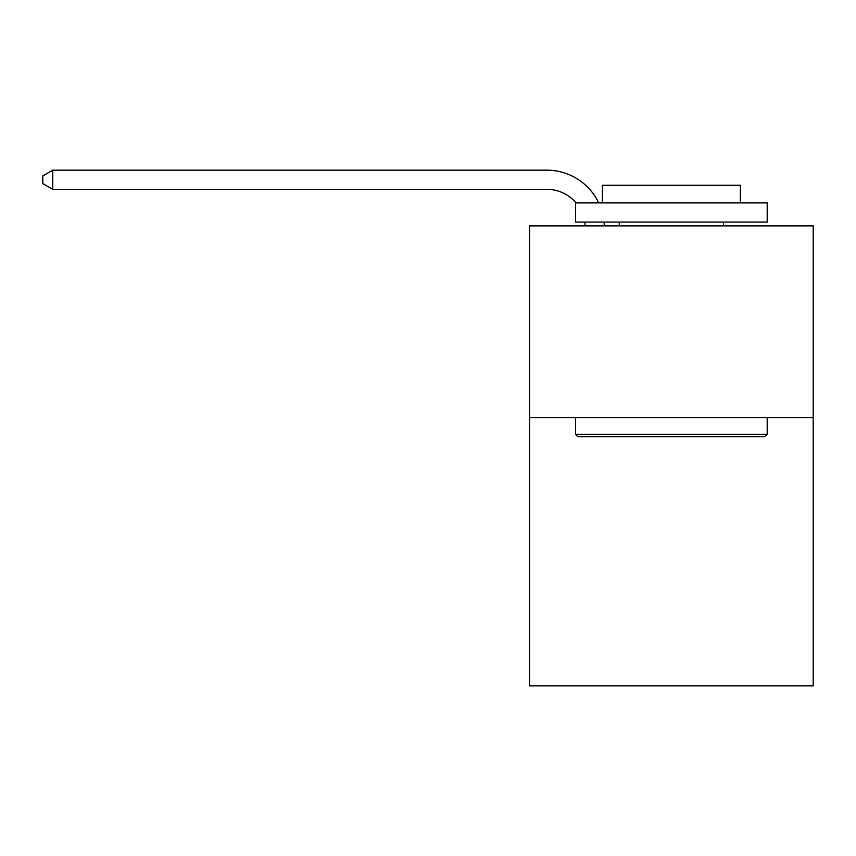<?xml version="1.0" encoding="UTF-8"?>
<svg xmlns="http://www.w3.org/2000/svg" width="856" height="856" viewBox="0 0 856 856"><rect width="100%" height="100%" fill="white"/><g stroke="black" fill="none" stroke-linecap="round" stroke-linejoin="round"><path stroke-width="1.28" d="M813.2 417.535L813.2 685.838L529.575 685.838L529.575 225.898L813.2 225.898L813.2 417.535L529.575 417.535M585.108 225.898A38.327 38.327 0 0 0 584.734 222.057A38.327 38.327 0 0 1 585.108 225.898A38.327 38.327 0 0 0 584.734 222.057A38.327 38.327 0 0 1 585.108 225.898A38.327 38.327 0 0 0 584.734 222.057A38.327 38.327 0 0 1 585.108 225.898A38.327 38.327 0 0 0 584.734 222.057A38.327 38.327 0 0 1 585.108 225.898A38.327 38.327 0 0 0 584.734 222.057A38.327 38.327 0 0 1 585.108 225.898A38.327 38.327 0 0 0 584.734 222.057A38.327 38.327 0 0 1 585.108 225.898A38.327 38.327 0 0 0 584.734 222.057A38.327 38.327 0 0 1 585.108 225.898A38.327 38.327 0 0 0 584.734 222.057A38.327 38.327 0 0 1 585.108 225.898A38.327 38.327 0 0 0 584.734 222.057A38.327 38.327 0 0 1 585.108 225.898A38.327 38.327 0 0 0 584.734 222.057A38.327 38.327 0 0 1 585.108 225.898A38.327 38.327 0 0 0 584.734 222.057A38.327 38.327 0 0 1 585.108 225.898A38.327 38.327 0 0 0 584.734 222.057A38.327 38.327 0 0 1 585.108 225.898A38.327 38.327 0 0 0 584.734 222.057A38.327 38.327 0 0 1 585.108 225.898A38.327 38.327 0 0 0 584.734 222.057A38.327 38.327 0 0 1 585.108 225.898A38.327 38.327 0 0 0 584.734 222.057A38.327 38.327 0 0 1 585.108 225.898A38.327 38.327 0 0 0 584.734 222.057A38.327 38.327 0 0 1 585.108 225.898A38.327 38.327 0 0 0 584.734 222.057A38.327 38.327 0 0 1 585.108 225.898A38.327 38.327 0 0 0 584.734 222.057A38.327 38.327 0 0 1 585.108 225.898A38.327 38.327 0 0 0 584.734 222.057A38.327 38.327 0 0 1 585.108 225.898A38.327 38.327 0 0 0 584.734 222.057A38.327 38.327 0 0 1 585.108 225.898A38.327 38.327 0 0 0 584.734 222.057A38.327 38.327 0 0 1 585.108 225.898A38.327 38.327 0 0 0 584.734 222.057M576.077 202.893A38.327 38.327 0 0 0 546.813 189.326A38.327 38.327 0 0 1 576.077 202.893A38.327 38.327 0 0 0 546.813 189.326A38.327 38.327 0 0 1 576.077 202.893A38.327 38.327 0 0 0 546.813 189.326A38.327 38.327 0 0 1 576.077 202.893A38.327 38.327 0 0 0 546.813 189.326A38.327 38.327 0 0 1 576.077 202.893A38.327 38.327 0 0 0 546.813 189.326A38.327 38.327 0 0 1 576.077 202.893A38.327 38.327 0 0 0 546.813 189.326A38.327 38.327 0 0 1 576.077 202.893A38.327 38.327 0 0 0 546.813 189.326A38.327 38.327 0 0 1 576.077 202.893A38.327 38.327 0 0 0 546.813 189.326A38.327 38.327 0 0 1 576.077 202.893A38.327 38.327 0 0 0 546.813 189.326A38.327 38.327 0 0 1 576.077 202.893A38.327 38.327 0 0 0 546.813 189.326A38.327 38.327 0 0 1 576.077 202.893A38.327 38.327 0 0 0 546.813 189.326A38.327 38.327 0 0 1 576.077 202.893A38.327 38.327 0 0 0 546.813 189.326A38.327 38.327 0 0 1 576.077 202.893A38.327 38.327 0 0 0 546.813 189.326A38.327 38.327 0 0 1 576.077 202.893A38.327 38.327 0 0 0 546.813 189.326A38.327 38.327 0 0 1 576.077 202.893A38.327 38.327 0 0 0 546.813 189.326A38.327 38.327 0 0 1 576.077 202.893A38.327 38.327 0 0 0 546.813 189.326A38.327 38.327 0 0 1 576.077 202.893A38.327 38.327 0 0 0 546.813 189.326A38.327 38.327 0 0 1 576.077 202.893A38.327 38.327 0 0 0 546.813 189.326A38.327 38.327 0 0 1 576.077 202.893A38.327 38.327 0 0 0 546.813 189.326A38.327 38.327 0 0 1 576.077 202.893A38.327 38.327 0 0 0 546.813 189.326A38.327 38.327 0 0 1 576.077 202.893A38.327 38.327 0 0 0 546.813 189.326A38.327 38.327 0 0 1 576.077 202.893A38.327 38.327 0 0 0 546.813 189.326L52.762 189.326L42.8 183.58L42.8 175.919L52.762 170.162L546.813 170.162A57.491 57.491 0 0 1 598.708 202.893M577.864 436.699L575.564 434.399L767.201 434.399L764.911 436.699L577.864 436.699M767.201 202.893L767.201 222.057L575.564 222.057L575.564 202.893L767.201 202.893M602.399 202.893L602.399 185.271L740.376 185.271L740.376 202.893M767.201 417.535L767.201 434.399M575.564 417.535L575.564 434.399M723.513 222.057L723.513 225.898M619.263 222.057L619.263 225.898M52.762 170.162L546.813 170.162L52.762 170.162L546.813 170.162L52.762 170.162L546.813 170.162L52.762 170.162L546.813 170.162L52.762 170.162L546.813 170.162L52.762 170.162L546.813 170.162L52.762 170.162L546.813 170.162L52.762 170.162L546.813 170.162L52.762 170.162L546.813 170.162L52.762 170.162L546.813 170.162L52.762 170.162L546.813 170.162L52.762 170.162L546.813 170.162L52.762 170.162L546.813 170.162L52.762 170.162L546.813 170.162L52.762 170.162L546.813 170.162L52.762 170.162L546.813 170.162L52.762 170.162L546.813 170.162L52.762 170.162L546.813 170.162L52.762 170.162L546.813 170.162L52.762 170.162L546.813 170.162L52.762 170.162L546.813 170.162L52.762 170.162L52.762 189.326M604.036 222.057A57.491 57.491 0 0 1 604.283 225.898"/></g></svg>
